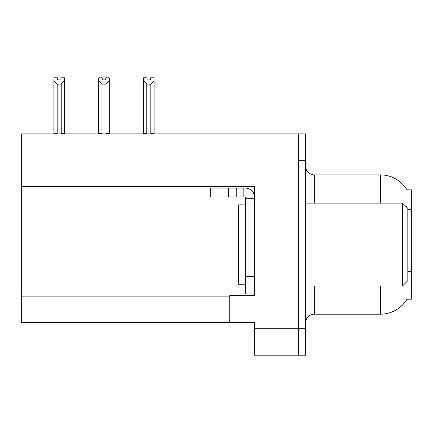 <?xml version="1.0" encoding="UTF-8"?>
<svg xmlns="http://www.w3.org/2000/svg" width="433" height="433" viewBox="0 0 433 433"><rect width="100%" height="100%" fill="white"/><g stroke="black" fill="none" stroke-linecap="round" stroke-linejoin="round"><path stroke-width="0.65" d="M21.65 186.434L254.415 186.434L254.415 276.276L245.592 276.276L245.592 293.91L254.415 293.91L254.415 276.276L254.415 295.587L229.723 295.587L229.723 322.563L21.65 322.563L21.65 133.889L298.494 133.889L298.494 355.19L254.415 355.19L254.415 328.739L298.494 328.739L298.494 355.19L305.546 355.19L305.546 328.739L298.494 328.739L298.494 160.34L305.546 160.34L305.546 328.739M229.723 322.563L254.415 322.563L254.415 328.739M380.493 203.099L380.493 174.883A30.857 30.857 0 0 1 407.02 189.984A30.857 30.857 0 0 0 380.493 174.883A30.857 30.857 0 0 1 406.955 189.876L411.35 189.876L411.35 299.203L406.955 299.203L407.112 298.938A30.857 30.857 0 0 1 380.493 314.19L314.363 314.19A8.817 8.817 0 0 0 305.546 323.007M406.625 207.191L406.674 206.552A30.857 5.358 180 0 0 405.743 206.308M298.494 133.889L305.546 133.889L305.546 160.34M406.955 189.876A30.857 30.857 0 0 0 380.493 174.883L314.363 174.883A8.817 8.817 0 0 1 305.546 166.066A8.817 8.817 0 0 0 314.363 174.883L314.363 203.099M150.549 79.905L147.025 79.905L150.549 79.905L150.549 77.81L154.078 77.81L154.078 80.744L150.814 84.11L146.76 84.11L146.76 133.445L146.327 133.889M151.247 133.889L150.814 133.445L150.814 84.11M150.814 133.445L154.078 133.445L154.078 133.889L154.078 80.744M146.76 84.11L143.496 80.744L143.496 77.81L147.025 77.81L147.025 79.905M146.76 133.445L143.496 133.445L143.496 133.889M143.496 80.744L143.496 133.445L143.496 80.744M106.458 133.889L106.025 133.445L106.025 84.11L101.972 84.11L101.972 133.445L101.538 133.889M102.237 79.905L105.76 79.905L102.237 79.905L102.237 77.81L98.708 77.81L98.708 133.889M105.76 79.905L105.76 77.81L109.289 77.81L109.289 133.445L106.025 133.445M109.289 80.744L106.025 84.11M101.972 84.11L98.708 80.744L98.708 133.445L101.972 133.445M109.289 133.445L109.289 133.889M60.972 79.905L57.448 79.905L60.972 79.905L60.972 77.81L64.501 77.81L64.501 80.744L61.237 84.11L57.183 84.11L57.183 133.445L53.919 133.445L53.919 133.889M57.183 84.11L53.919 80.744L53.919 77.81L57.448 77.81L57.448 79.905M57.183 133.445L56.75 133.889M53.919 80.744L53.919 133.445M64.501 80.744L64.501 133.445L61.237 133.445L61.237 84.11M61.67 133.889L61.237 133.445M64.501 133.445L64.501 133.889M98.708 80.744L98.708 133.445M245.592 204.863L238.54 204.863L238.54 284.21L245.592 284.21M402.533 285.975L407.821 280.687L407.821 208.387L402.533 203.099L402.533 285.975L305.546 285.975M305.546 203.099L402.533 203.099M228.315 196.928L228.315 188.111L210.682 188.111L210.682 196.928L245.592 196.928L245.592 198.693L254.415 198.693M228.315 188.111L245.592 188.111A8.817 8.817 0 0 1 254.409 196.934M245.592 293.91L254.415 293.91M243.828 196.928L243.828 188.111M254.415 203.981L245.592 203.981L245.592 198.693M245.592 276.276L245.592 203.981M236.775 196.928L236.775 188.111M21.65 296.118L229.723 296.118M411.35 209.545L407.821 209.545M411.35 271.264L407.821 271.264M314.363 285.975L314.363 314.19M380.493 314.19L380.493 285.975M306.261 203.099A8.817 1.532 -0 0 1 305.546 202.498"/></g></svg>
